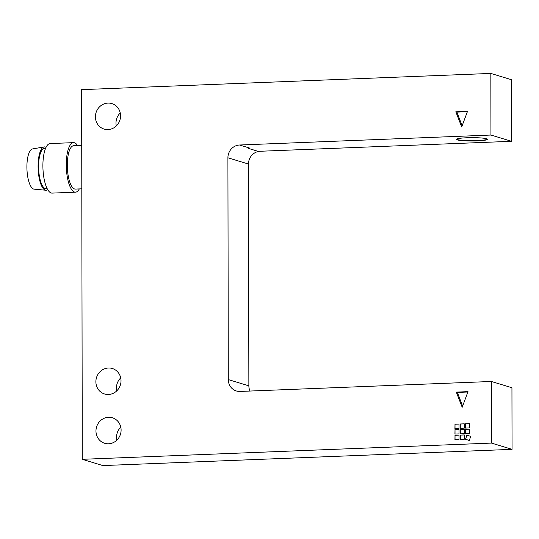 <?xml version="1.0" encoding="UTF-8"?>
<svg xmlns="http://www.w3.org/2000/svg" width="539" height="539" viewBox="0 0 539 539"><rect width="100%" height="100%" fill="white"/><g stroke="black" fill="none" stroke-linecap="round" stroke-linejoin="round"><path stroke-width="0.81" d="M46.024 147.376A21.688 7.155 87.7 0 0 45.242 147.006A21.688 7.155 87.7 0 0 44.11 146.931L32.502 148.939A20.138 6.643 87.7 0 0 26.95 169.293A20.138 6.643 87.7 0 0 34.092 189.149L45.822 190.233A21.688 7.155 87.7 0 0 47.701 189.64M44.11 146.931A21.688 7.155 87.7 0 0 38.134 168.855A21.688 7.155 87.7 0 0 45.822 190.233M45.566 148.4L44.481 148.447A20.138 6.643 87.7 0 0 38.64 168.835A20.138 6.643 87.7 0 0 46.078 188.69L47.162 188.65M77.603 145.584A24.787 8.173 87.7 0 0 73.526 142.64L50.14 143.569A24.787 8.173 87.7 0 0 42.958 168.66A24.787 8.173 87.7 0 0 52.108 193.103L75.487 192.18A24.787 8.173 87.7 0 0 79.321 188.926M73.526 142.64A24.787 8.173 87.7 0 0 66.337 167.737A24.787 8.173 87.7 0 0 75.487 192.18M462.637 406.083L457.348 392.419L467.872 392.001M462.145 125.762L456.856 112.099L467.387 111.681M465.561 439.218L466.855 435.081L470.702 436.401L469.307 440.511L465.561 439.218L466.956 435.114M455.024 428.512L455.017 424.233L459.006 424.072M465.548 428.094L465.534 423.816L469.523 423.654M460.299 439.393L460.293 435.114L464.281 434.953M455.031 434.057L455.024 429.778L459.012 429.617M460.293 433.848L460.286 429.57L464.274 429.408M455.044 439.602L455.031 435.323L459.026 435.162M460.286 428.303L460.279 424.025L464.268 423.863M465.555 433.639L465.548 429.361L469.536 429.199M81.733 145.415L73.648 145.739A21.688 7.155 87.7 0 0 67.362 167.696A21.688 7.155 87.7 0 0 75.366 189.081L81.807 188.825M456.573 139.203A15.49 1.671 179.9 0 0 472.002 140.692A15.49 1.671 179.9 0 0 487.424 139.15M456.317 392.109L468.007 391.644L462.192 407.275L456.317 392.109L457.348 392.419M455.826 111.782L467.522 111.317L461.701 126.955L455.826 111.782L456.856 112.099M469.307 440.511L465.46 439.184M454.909 424.2L459.006 424.038L459.012 428.35L454.916 428.512L455.017 424.233M465.433 423.782L469.523 423.62L469.536 427.932L465.44 428.094L465.534 423.816M460.191 435.081L464.281 434.919L464.295 439.231L460.198 439.393L460.293 435.114M454.923 429.745L459.012 429.583L459.019 433.895L454.929 434.057L455.024 429.778M460.185 429.536L464.274 429.374L464.281 433.686L460.191 433.848L460.286 429.57M454.929 435.29L459.026 435.128L459.033 439.44L454.936 439.602L455.031 435.323M460.171 423.991L464.268 423.829L464.274 428.141L460.178 428.303L460.279 424.025M465.447 429.327L469.536 429.165L469.543 433.477L465.453 433.639L465.548 429.361M466.862 137.762A15.49 1.671 -0.1 0 1 487.492 139.305A15.49 1.671 -0.1 0 1 472.002 140.996A15.49 1.671 -0.1 0 1 456.506 139.358A15.49 1.671 -0.1 0 1 466.862 137.762M248.472 164.051L227.909 157.786A12.397 11.622 106.9 0 1 239.579 145.004L249.86 148.137A12.397 11.622 -73.1 0 0 248.209 148.326L258.491 151.459A12.397 11.622 -73.1 0 0 248.472 164.051L248.863 385.85A12.397 11.622 -73.1 0 0 249.981 391.044M227.909 157.786L228.293 379.584A12.397 11.622 106.9 0 0 236.372 390.977A12.397 11.622 106.9 0 0 240.003 391.442L491.373 381.477L491.48 443.085L82.278 459.309L81.632 89.649L490.84 73.425L490.948 135.04L239.579 145.004M95.416 116.828A13.327 12.498 106.9 0 1 111.869 103.589A13.327 12.498 106.9 0 1 119.941 119.975A13.327 12.498 106.9 0 1 104.101 129.077A13.327 12.498 106.9 0 1 95.416 116.828M95.969 431.038A13.327 12.498 106.9 0 1 112.415 417.792A13.327 12.498 106.9 0 1 120.487 434.185A13.327 12.498 106.9 0 1 104.654 443.287A13.327 12.498 106.9 0 1 95.969 431.038M95.881 381.753A13.327 12.498 106.9 0 1 112.334 368.508A13.327 12.498 106.9 0 1 120.406 384.893A13.327 12.498 106.9 0 1 104.566 393.996A13.327 12.498 106.9 0 1 95.881 381.753M120.709 377.886A13.327 12.498 -73.1 0 0 116.444 388.019A13.327 12.498 -73.1 0 0 116.754 390.883M120.797 427.171A13.327 12.498 -73.1 0 0 116.532 437.304A13.327 12.498 -73.1 0 0 116.842 440.168M120.251 112.968A13.327 12.498 -73.1 0 0 115.986 123.094A13.327 12.498 -73.1 0 0 116.289 125.964M491.48 443.085L512.05 449.351L511.942 387.736L491.373 381.477M512.05 449.351L102.841 465.575L82.278 459.309M490.948 135.04L511.511 141.306L511.403 79.691L490.84 73.425M511.511 141.306L258.134 151.344M228.293 379.584L248.863 385.85"/></g></svg>
